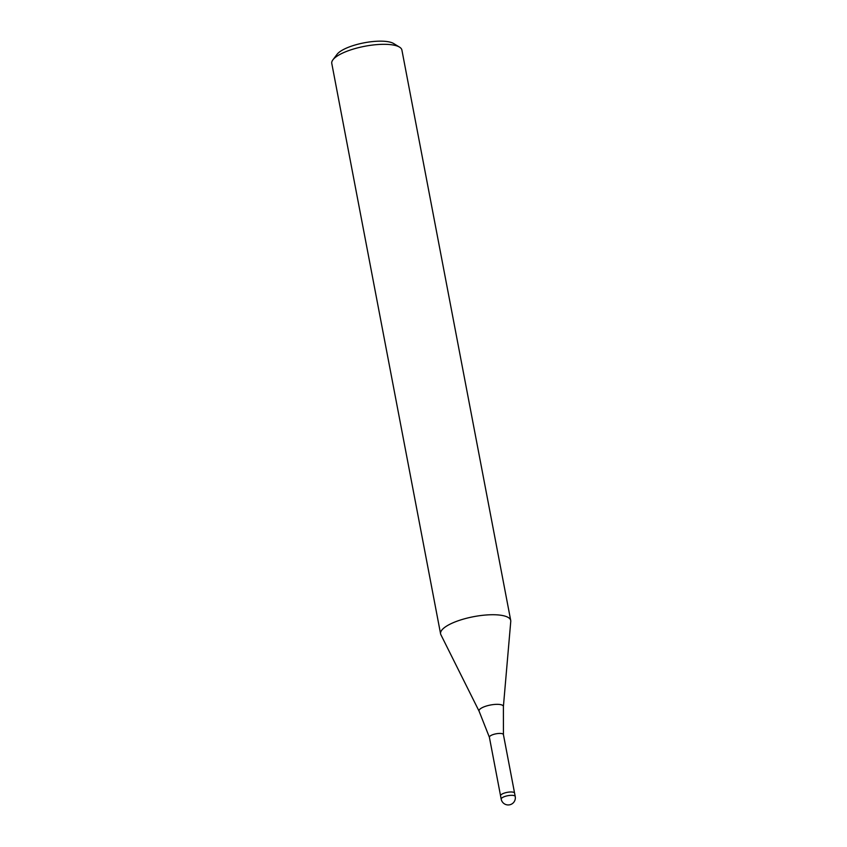 <?xml version="1.0" encoding="UTF-8"?>
<svg xmlns="http://www.w3.org/2000/svg" width="847" height="847" viewBox="0 0 847 847"><rect width="100%" height="100%" fill="white"/><g stroke="black" fill="none" stroke-linecap="round" stroke-linejoin="round"><path stroke-width="1.27" d="M479.127 711.268A12.398 3.706 169.2 0 1 486.898 705.869A12.398 3.706 169.2 0 1 501.403 704.82A12.398 3.706 169.2 0 1 503.393 706.642L503.425 734.645A7.136 2.139 169.2 0 0 503.414 734.571A7.136 2.139 169.2 0 0 502.271 733.703A7.136 2.139 169.2 0 0 494.203 734.233A7.136 2.139 169.2 0 0 489.386 737.25A7.136 2.139 169.2 0 0 489.407 737.313L479.127 711.268L440.885 634.71A35.69 10.672 169.2 0 1 463.256 619.157A35.69 10.672 169.2 0 1 505.013 616.129A35.69 10.672 169.2 0 0 464.643 618.765A35.69 10.672 169.2 0 0 440.588 633.852A35.69 10.672 169.2 0 0 440.916 634.774M503.393 706.642L510.762 621.38A35.69 10.672 169.2 0 0 505.013 616.129A35.69 10.672 169.2 0 1 510.72 620.47L401.902 50.058A35.69 10.672 169.2 0 0 399.509 47.114A35.69 10.672 169.2 0 0 396.205 45.717A35.69 10.672 169.2 0 0 361.267 46.998A35.69 10.672 169.2 0 0 332.924 59.809A35.69 10.672 169.2 0 0 331.78 63.44L440.588 633.852M510.752 621.454A35.69 10.672 169.2 0 0 510.72 620.47M399.509 47.114L393.654 43.536A30.344 9.073 169.2 0 0 390.848 42.35A30.344 9.073 169.2 0 0 361.15 43.441A30.344 9.073 169.2 0 0 337.053 54.335L332.924 59.809M513.441 792.252A7.136 2.139 169.2 0 0 505.363 792.781A7.136 2.139 169.2 0 0 500.556 795.799A7.136 2.139 169.2 0 1 510.73 791.977A7.136 2.139 169.2 0 1 514.584 793.12L515.22 796.466A7.136 2.139 169.2 0 0 514.076 795.598A7.136 2.139 169.2 0 0 511.366 795.322A7.136 2.139 169.2 0 0 501.191 799.144A7.136 7.136 0 0 0 506.167 804.65A7.136 7.136 0 0 0 515.22 796.466M514.574 793.088L503.414 734.571M500.556 795.767L489.386 737.25M501.191 799.144L500.556 795.799"/></g></svg>
